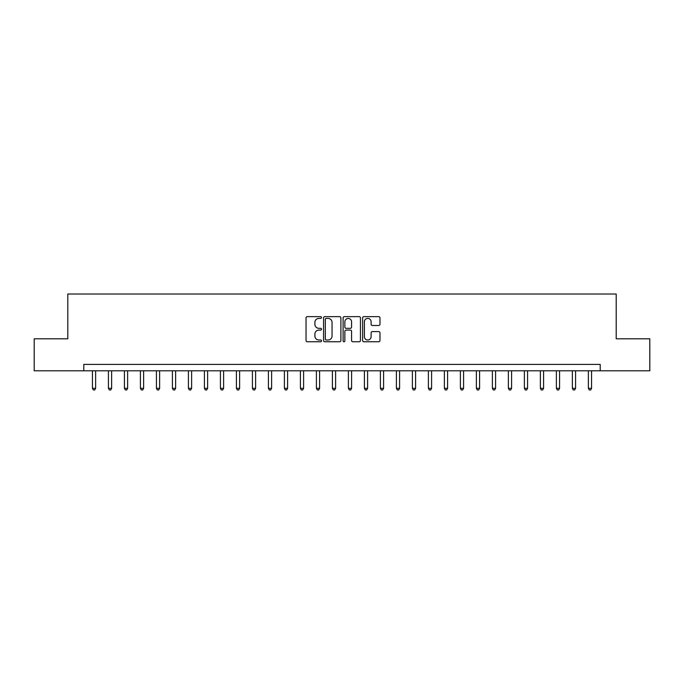 <?xml version="1.0" encoding="UTF-8"?>
<svg xmlns="http://www.w3.org/2000/svg" width="684" height="684" viewBox="0 0 684 684"><rect width="100%" height="100%" fill="white"/><g stroke="black" fill="none" stroke-linecap="round" stroke-linejoin="round"><path stroke-width="1.03" d="M321.523 317.521A0.881 0.881 0 0 0 320.642 316.641L307.296 316.641A1.257 1.257 0 0 0 306.039 317.898L306.039 340.504A1.257 1.257 0 0 0 307.296 341.761L320.642 341.761A0.881 0.881 0 0 0 321.523 340.888A0.881 0.881 0 0 0 320.642 340.008L318.915 340.008A4.019 4.019 0 0 1 314.897 335.989L314.897 334.1A4.019 4.019 0 0 1 318.915 330.081L320.642 330.081A0.881 0.881 0 0 0 321.523 329.201A0.881 0.881 0 0 0 320.642 328.32L318.915 328.32A4.019 4.019 0 0 1 314.897 324.301L314.897 322.421A4.019 4.019 0 0 1 318.915 318.402L320.642 318.402A0.881 0.881 0 0 0 321.523 317.521M378.714 325.498A1.257 1.257 0 0 0 379.971 324.242L379.971 317.898A1.257 1.257 0 0 0 378.714 316.641L363.888 316.641A1.257 1.257 0 0 0 362.631 317.898L362.631 340.504A1.257 1.257 0 0 0 363.888 341.761L378.714 341.761A1.257 1.257 0 0 0 379.971 340.504L379.971 332.843A1.257 1.257 0 0 0 378.714 331.586L372.37 331.586A1.257 1.257 0 0 0 371.113 332.843L371.113 336.648A3.36 3.36 0 0 1 367.753 340.008A3.36 3.36 0 0 1 364.392 336.648L364.392 321.762A3.36 3.36 0 0 1 367.753 318.402A3.36 3.36 0 0 1 371.113 321.762L371.113 324.242A1.257 1.257 0 0 0 372.37 325.498L378.714 325.498M83.79 370.796L34.2 370.796L34.2 338.802L67.793 338.802L67.793 294.009L616.207 294.009L616.207 338.802L649.8 338.802L649.8 370.796L600.21 370.796L600.21 364.401L83.79 364.401L83.79 370.796L600.21 370.796M340.897 317.898A1.257 1.257 0 0 0 339.649 316.641L324.823 316.641A1.257 1.257 0 0 0 323.566 317.898L323.566 340.504A1.257 1.257 0 0 0 324.823 341.761L339.649 341.761A1.257 1.257 0 0 0 340.897 340.504L340.897 317.898M344.351 316.641L359.177 316.641A1.257 1.257 0 0 1 360.434 317.898L360.434 340.504A1.257 1.257 0 0 1 359.177 341.761L352.833 341.761A1.257 1.257 0 0 1 351.576 340.504L351.576 331.338A1.257 1.257 0 0 0 350.319 330.081L346.113 330.081A1.257 1.257 0 0 0 344.856 331.338L344.856 340.888A0.881 0.881 0 0 1 343.975 341.761A0.881 0.881 0 0 1 343.103 340.888L343.103 317.898A1.257 1.257 0 0 1 344.351 316.641M326.2 318.402A0.881 0.881 0 0 0 325.327 319.274L325.327 339.127A0.881 0.881 0 0 0 326.2 340.008L328.021 340.008A4.019 4.019 0 0 0 332.048 335.989L332.048 322.421A4.019 4.019 0 0 0 328.021 318.402L326.2 318.402M351.576 321.822A3.36 3.36 0 0 0 348.216 318.462A3.36 3.36 0 0 0 344.856 321.822L344.856 327.063A1.257 1.257 0 0 0 346.113 328.32L350.319 328.32A1.257 1.257 0 0 0 351.576 327.063L351.576 321.822M92.434 370.796L92.434 388.332L95.632 388.332L95.632 370.796M95.632 388.332L94.674 389.991L93.392 389.991L92.434 388.332M108.431 370.796L108.431 388.332L111.629 388.332L111.629 370.796M111.629 388.332L110.671 389.991L109.389 389.991L108.431 388.332M124.428 370.796L124.428 388.332L127.626 388.332L127.626 370.796M127.626 388.332L126.668 389.991L125.386 389.991L124.428 388.332M140.425 370.796L140.425 388.332L143.623 388.332L143.623 370.796M143.623 388.332L142.665 389.991L141.383 389.991L140.425 388.332M156.422 370.796L156.422 388.332L159.62 388.332L159.62 370.796M159.62 388.332L158.662 389.991L157.38 389.991L156.422 388.332M172.419 370.796L172.419 388.332L175.626 388.332L175.626 370.796M175.626 388.332L174.659 389.991L173.385 389.991L172.419 388.332M188.416 370.796L188.416 388.332L191.623 388.332L191.623 370.796M191.623 388.332L190.656 389.991L189.382 389.991L188.416 388.332M204.422 370.796L204.422 388.332L207.62 388.332L207.62 370.796M207.62 388.332L206.653 389.991L205.38 389.991L204.422 388.332M220.419 370.796L220.419 388.332L223.617 388.332L223.617 370.796M223.617 388.332L222.659 389.991L221.377 389.991L220.419 388.332M236.416 370.796L236.416 388.332L239.614 388.332L239.614 370.796M239.614 388.332L238.656 389.991L237.374 389.991L236.416 388.332M252.413 370.796L252.413 388.332L255.611 388.332L255.611 370.796M255.611 388.332L254.653 389.991L253.371 389.991L252.413 388.332M268.41 370.796L268.41 388.332L271.608 388.332L271.608 370.796M271.608 388.332L270.65 389.991L269.368 389.991L268.41 388.332M284.407 370.796L284.407 388.332L287.605 388.332L287.605 370.796M287.605 388.332L286.647 389.991L285.365 389.991L284.407 388.332M300.404 370.796L300.404 388.332L303.602 388.332L303.602 370.796M303.602 388.332L302.644 389.991L301.362 389.991L300.404 388.332M316.401 370.796L316.401 388.332L319.599 388.332L319.599 370.796M319.599 388.332L318.641 389.991L317.367 389.991L316.401 388.332M332.398 370.796L332.398 388.332L335.605 388.332L335.605 370.796M335.605 388.332L334.638 389.991L333.364 389.991L332.398 388.332M348.395 370.796L348.395 388.332L351.602 388.332L351.602 370.796M351.602 388.332L350.636 389.991L349.362 389.991L348.395 388.332M364.401 370.796L364.401 388.332L367.599 388.332L367.599 370.796M367.599 388.332L366.633 389.991L365.359 389.991L364.401 388.332M380.398 370.796L380.398 388.332L383.596 388.332L383.596 370.796M383.596 388.332L382.638 389.991L381.356 389.991L380.398 388.332M396.395 370.796L396.395 388.332L399.593 388.332L399.593 370.796M399.593 388.332L398.635 389.991L397.353 389.991L396.395 388.332M412.392 370.796L412.392 388.332L415.59 388.332L415.59 370.796M415.59 388.332L414.632 389.991L413.35 389.991L412.392 388.332M428.389 370.796L428.389 388.332L431.587 388.332L431.587 370.796M431.587 388.332L430.629 389.991L429.347 389.991L428.389 388.332M444.386 370.796L444.386 388.332L447.584 388.332L447.584 370.796M447.584 388.332L446.626 389.991L445.344 389.991L444.386 388.332M460.383 370.796L460.383 388.332L463.581 388.332L463.581 370.796M463.581 388.332L462.623 389.991L461.341 389.991L460.383 388.332M476.38 370.796L476.38 388.332L479.578 388.332L479.578 370.796M479.578 388.332L478.62 389.991L477.346 389.991L476.38 388.332M492.377 370.796L492.377 388.332L495.584 388.332L495.584 370.796M495.584 388.332L494.618 389.991L493.344 389.991L492.377 388.332M508.374 370.796L508.374 388.332L511.581 388.332L511.581 370.796M511.581 388.332L510.615 389.991L509.341 389.991L508.374 388.332M524.38 370.796L524.38 388.332L527.578 388.332L527.578 370.796M527.578 388.332L526.62 389.991L525.338 389.991L524.38 388.332M540.377 370.796L540.377 388.332L543.575 388.332L543.575 370.796M543.575 388.332L542.617 389.991L541.335 389.991L540.377 388.332M556.374 370.796L556.374 388.332L559.572 388.332L559.572 370.796M559.572 388.332L558.614 389.991L557.332 389.991L556.374 388.332M572.371 370.796L572.371 388.332L575.569 388.332L575.569 370.796M575.569 388.332L574.611 389.991L573.329 389.991L572.371 388.332M588.368 370.796L588.368 388.332L591.566 388.332L591.566 370.796M591.566 388.332L590.608 389.991L589.326 389.991L588.368 388.332"/></g></svg>
